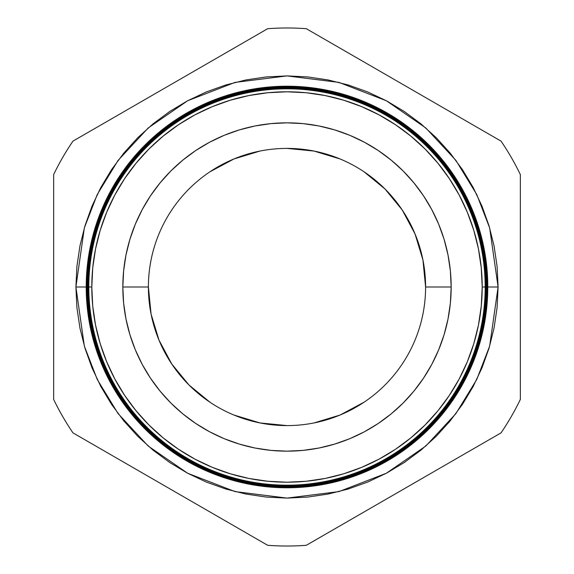 <?xml version="1.0" encoding="UTF-8"?>
<svg xmlns="http://www.w3.org/2000/svg" width="574" height="574" viewBox="0 0 574 574"><rect width="100%" height="100%" fill="white"/><g stroke="black" fill="none" stroke-linecap="round" stroke-linejoin="round"><path stroke-width="0.86" d="M210.019 402.252L188.997 385.003L171.762 364.002L158.955 340.038L151.062 314.035L148.401 286.928M209.998 171.762L233.962 158.955L259.965 151.062M286.957 148.401L314.035 151.062L340.038 158.955M363.981 171.748L385.003 188.997L402.238 209.998L415.045 233.962L422.938 259.965L425.599 287.072M364.002 402.238L340.038 415.045L314.035 422.938M287.043 425.599L259.965 422.938L233.962 415.045M209.998 402.238L188.997 385.003L171.762 364.002M364.002 171.762L385.003 188.997L402.238 209.998M87.872 287L75.904 287L84.349 227.892L97.257 194.5L118.129 160.347L148.2 127.959L187.662 100.744L235.039 82.405L287 75.904L338.961 82.405L386.338 100.744L425.8 127.959L455.871 160.347L476.743 194.5L489.651 227.892L498.096 287L487.785 287A200.785 200.785 0 0 1 287 487.785A200.785 200.785 0 0 1 86.215 287A200.785 200.785 0 0 0 287 487.785A200.785 200.785 0 0 0 487.785 287L487.527 287A200.527 200.527 0 0 1 287 487.527A200.527 200.527 0 0 1 86.473 287L86.229 287A200.771 200.771 0 0 0 287 487.771A200.771 200.771 0 0 0 487.771 287A200.771 200.771 0 0 1 287 487.771A200.771 200.771 0 0 1 86.229 287L86.229 287A200.771 200.771 0 0 1 287 86.229A200.771 200.771 0 0 1 487.771 287L487.785 287A200.785 200.785 0 0 0 287 86.215A200.785 200.785 0 0 0 86.215 287A200.785 200.785 0 0 1 287 86.215A200.785 200.785 0 0 1 487.785 287M485.231 287A198.231 198.231 0 0 1 287 485.231A198.231 198.231 0 0 1 88.769 287L88.597 287A198.403 198.403 0 0 0 287 485.403A198.403 198.403 0 0 0 485.403 287L482.203 287A195.203 195.203 0 0 1 287 482.203A195.203 195.203 0 0 1 91.797 287L88.819 287A198.181 198.181 0 0 0 287 485.181A198.181 198.181 0 0 0 485.181 287A198.181 198.181 0 0 1 287 485.181A198.181 198.181 0 0 1 88.819 287L88.769 287A198.231 198.231 0 0 0 287 485.231A198.231 198.231 0 0 0 485.231 287A198.231 198.231 0 0 0 287 88.769A198.231 198.231 0 0 0 88.769 287L88.819 287A198.181 198.181 0 0 1 287 88.819A198.181 198.181 0 0 1 485.181 287L485.403 287A198.403 198.403 0 0 1 287 485.403A198.403 198.403 0 0 1 88.597 287L88.339 287A198.661 198.661 0 0 0 287 485.661A198.661 198.661 0 0 0 485.661 287L485.489 287A198.489 198.489 0 0 1 287 485.489A198.489 198.489 0 0 1 88.511 287A198.489 198.489 0 0 0 287 485.489A198.489 198.489 0 0 0 485.489 287L485.489 287A198.489 198.489 0 0 0 287 88.511A198.489 198.489 0 0 0 88.511 287L88.597 287A198.403 198.403 0 0 1 287 88.597A198.403 198.403 0 0 1 485.403 287A198.403 198.403 0 0 0 287 88.597A198.403 198.403 0 0 0 88.597 287L88.769 287A198.231 198.231 0 0 1 287 88.769A198.231 198.231 0 0 1 485.231 287M485.74 287A198.74 198.74 0 0 1 287 485.74A198.74 198.74 0 0 1 88.26 287L88.073 287A198.927 198.927 0 0 0 287 485.927A198.927 198.927 0 0 0 485.927 287L485.661 287A198.661 198.661 0 0 1 287 485.661A198.661 198.661 0 0 1 88.339 287L88.26 287A198.74 198.74 0 0 0 287 485.74A198.74 198.74 0 0 0 485.74 287A198.74 198.74 0 0 0 287 88.26A198.74 198.74 0 0 0 88.26 287L88.339 287A198.661 198.661 0 0 1 287 88.339A198.661 198.661 0 0 1 485.661 287L485.927 287A198.927 198.927 0 0 1 287 485.927A198.927 198.927 0 0 1 88.073 287L87.808 287A199.192 199.192 0 0 0 287 486.192A199.192 199.192 0 0 0 486.192 287L485.999 287A198.999 198.999 0 0 1 287 485.999A198.999 198.999 0 0 1 88.001 287A198.999 198.999 0 0 0 287 485.999A198.999 198.999 0 0 0 485.999 287L485.999 287A198.999 198.999 0 0 0 287 88.001A198.999 198.999 0 0 0 88.001 287L88.073 287A198.927 198.927 0 0 1 287 88.073A198.927 198.927 0 0 1 485.927 287A198.927 198.927 0 0 0 287 88.073A198.927 198.927 0 0 0 88.073 287L88.26 287A198.74 198.74 0 0 1 287 88.26A198.74 198.74 0 0 1 485.74 287M486.25 287A199.25 199.25 0 0 1 287 486.25A199.25 199.25 0 0 1 87.75 287L87.549 287A199.451 199.451 0 0 0 287 486.451A199.451 199.451 0 0 0 486.451 287L486.192 287A199.192 199.192 0 0 1 287 486.192A199.192 199.192 0 0 1 87.808 287L87.75 287A199.25 199.25 0 0 0 287 486.25A199.25 199.25 0 0 0 486.25 287A199.25 199.25 0 0 0 287 87.75A199.25 199.25 0 0 0 87.75 287L87.808 287A199.192 199.192 0 0 1 287 87.808A199.192 199.192 0 0 1 486.192 287L486.451 287A199.451 199.451 0 0 1 287 486.451A199.451 199.451 0 0 1 87.549 287L87.284 287A199.716 199.716 0 0 0 287 486.716A199.716 199.716 0 0 0 486.716 287L486.508 287A199.508 199.508 0 0 1 287 486.508A199.508 199.508 0 0 1 87.492 287A199.508 199.508 0 0 0 287 486.508A199.508 199.508 0 0 0 486.508 287L486.508 287A199.508 199.508 0 0 0 287 87.492A199.508 199.508 0 0 0 87.492 287L87.549 287A199.451 199.451 0 0 1 287 87.549A199.451 199.451 0 0 1 486.451 287A199.451 199.451 0 0 0 287 87.549A199.451 199.451 0 0 0 87.549 287L87.75 287A199.25 199.25 0 0 1 287 87.75A199.25 199.25 0 0 1 486.25 287M486.759 287A199.759 199.759 0 0 1 287 486.759A199.759 199.759 0 0 1 87.241 287L87.018 287A199.982 199.982 0 0 0 287 486.982A199.982 199.982 0 0 0 486.982 287L486.716 287A199.716 199.716 0 0 1 287 486.716A199.716 199.716 0 0 1 87.284 287L87.241 287A199.759 199.759 0 0 0 287 486.759A199.759 199.759 0 0 0 486.759 287A199.759 199.759 0 0 0 287 87.241A199.759 199.759 0 0 0 87.241 287L87.284 287A199.716 199.716 0 0 1 287 87.284A199.716 199.716 0 0 1 486.716 287L486.982 287A199.982 199.982 0 0 1 287 486.982A199.982 199.982 0 0 1 87.018 287L86.76 287A200.24 200.24 0 0 0 287 487.24A200.24 200.24 0 0 0 487.24 287L487.017 287A200.017 200.017 0 0 1 287 487.017A200.017 200.017 0 0 1 86.983 287A200.017 200.017 0 0 0 287 487.017A200.017 200.017 0 0 0 487.017 287L487.017 287A200.017 200.017 0 0 0 287 86.983A200.017 200.017 0 0 0 86.983 287L87.018 287A199.982 199.982 0 0 1 287 87.018A199.982 199.982 0 0 1 486.982 287A199.982 199.982 0 0 0 287 87.018A199.982 199.982 0 0 0 87.018 287L87.241 287A199.759 199.759 0 0 1 287 87.241A199.759 199.759 0 0 1 486.759 287M487.276 287A200.276 200.276 0 0 1 287 487.276A200.276 200.276 0 0 1 86.724 287L86.495 287A200.505 200.505 0 0 0 287 487.505A200.505 200.505 0 0 0 487.505 287L487.24 287A200.24 200.24 0 0 1 287 487.24A200.24 200.24 0 0 1 86.76 287L86.724 287A200.276 200.276 0 0 0 287 487.276A200.276 200.276 0 0 0 487.276 287A200.276 200.276 0 0 0 287 86.724A200.276 200.276 0 0 0 86.724 287L86.76 287A200.24 200.24 0 0 1 287 86.76A200.24 200.24 0 0 1 487.24 287L487.505 287A200.505 200.505 0 0 1 287 487.505A200.505 200.505 0 0 1 86.495 287L86.473 287A200.527 200.527 0 0 0 287 487.527A200.527 200.527 0 0 0 487.527 287L487.527 287A200.527 200.527 0 0 0 287 86.473A200.527 200.527 0 0 0 86.473 287L86.495 287A200.505 200.505 0 0 1 287 86.495A200.505 200.505 0 0 1 487.505 287A200.505 200.505 0 0 0 287 86.495A200.505 200.505 0 0 0 86.495 287L86.724 287A200.276 200.276 0 0 1 287 86.724A200.276 200.276 0 0 1 487.276 287M148.401 287A138.599 138.599 0 0 1 287 148.401A138.599 138.599 0 0 1 425.599 287A138.599 138.599 0 0 0 287 148.401A138.599 138.599 0 0 0 148.401 287L122.836 287A164.164 164.164 0 0 1 287 122.836A164.164 164.164 0 0 1 451.164 287L425.599 287L451.164 287L450.375 303.094L448.014 319.029L444.097 334.656L438.672 349.824L431.784 364.39L423.497 378.209L413.904 391.145L403.084 403.084L391.145 413.904L378.209 423.497L364.39 431.784L349.824 438.672L334.656 444.097L319.029 448.014L303.094 450.375L287 451.164L270.906 450.375L254.971 448.014L239.344 444.097L224.176 438.672L209.61 431.784L195.791 423.497L182.855 413.904L170.916 403.084L160.096 391.145L150.503 378.209L142.216 364.39L135.328 349.824L129.903 334.656L125.986 319.029L123.625 303.094L122.836 287L123.625 270.906L125.986 254.971L129.903 239.344L135.328 224.176L142.216 209.61L150.503 195.791L160.096 182.855L170.916 170.916L182.855 160.096L195.791 150.503L209.61 142.216L224.176 135.328L239.344 129.903L254.971 125.986L270.906 123.625L287 122.836L303.094 123.625L319.029 125.986L334.656 129.903L349.824 135.328L364.39 142.216L378.209 150.503L391.145 160.096L403.084 170.916L413.904 182.855L423.497 195.791L431.784 209.61L438.672 224.176L444.097 239.344L448.014 254.971L450.375 270.906L451.164 287A164.164 164.164 0 0 1 287 451.164A164.164 164.164 0 0 1 122.836 287L148.401 287A138.599 138.599 0 0 0 287 425.599A138.599 138.599 0 0 0 425.599 287A138.599 138.599 0 0 1 287 425.599A138.599 138.599 0 0 1 148.401 287M72.963 432.875L267.685 545.3A259.025 259.025 0 0 0 306.315 545.3L501.037 432.875A259.025 259.025 0 0 0 520.353 399.425L520.353 174.575A259.025 259.025 0 0 0 501.037 141.125L306.315 28.7A259.025 259.025 0 0 0 267.685 28.7L72.963 141.125A259.025 259.025 0 0 0 53.647 174.575L53.647 399.425A259.025 259.025 0 0 0 72.963 432.875A259.025 259.025 0 0 1 53.647 399.425L53.647 174.575A259.025 259.025 0 0 1 72.963 141.125L267.685 28.7A259.025 259.025 0 0 1 306.315 28.7L501.037 141.125A259.025 259.025 0 0 1 520.353 174.575L520.353 399.425A259.025 259.025 0 0 1 501.037 432.875L306.315 545.3A259.025 259.025 0 0 1 267.685 545.3L72.963 432.875M486.128 287L498.096 287L497.077 307.693L494.035 328.185L489.005 348.274L482.024 367.783L473.17 386.51L462.515 404.275L450.174 420.914L436.269 436.269L420.914 450.174L404.275 462.515L386.51 473.17L367.783 482.024L348.274 489.005L328.185 494.035L307.693 497.077L287 498.096L266.307 497.077L245.816 494.035L225.726 489.005L206.217 482.024L187.49 473.17L169.725 462.515L153.086 450.174L137.731 436.269L123.826 420.914L111.485 404.275L100.83 386.51L91.976 367.783L84.995 348.274L79.965 328.185L76.923 307.693L75.904 287L76.923 266.307L79.965 245.816L84.995 225.726L91.976 206.217L100.83 187.49L111.485 169.725L123.826 153.086L137.731 137.731L153.086 123.826L169.725 111.485L187.49 100.83L206.217 91.976L225.726 84.995L245.816 79.965L266.307 76.923L287 75.904L307.693 76.923L328.185 79.965L348.274 84.995L367.783 91.976L386.51 100.83L404.275 111.485L420.914 123.826L436.269 137.731L450.174 153.086L462.515 169.725L473.17 187.49L482.024 206.217L489.005 225.726L494.035 245.816L497.077 266.307L498.096 287L489.651 346.108L476.743 379.5L455.871 413.653L425.8 446.041L386.338 473.256L338.961 491.595L287 498.096L235.039 491.595L187.662 473.256L148.2 446.041L118.129 413.653L97.257 379.5L84.349 346.108L75.904 287L86.215 287M482.203 287L481.263 267.864L478.451 248.915L473.801 230.332L467.344 212.301L459.157 194.981L449.306 178.55L437.897 163.167L425.033 148.967L410.833 136.103L395.45 124.694L379.019 114.843L361.699 106.656L343.668 100.199L325.085 95.549L306.136 92.737L287 91.797L267.864 92.737L248.915 95.549L230.332 100.199L212.301 106.656L194.981 114.843L178.55 124.694L163.167 136.103L148.967 148.967L136.103 163.167L124.694 178.55L114.843 194.981L106.656 212.301L100.199 230.332L95.549 248.915L92.737 267.864L91.797 287L92.737 306.136L95.549 325.085L100.199 343.668L106.656 361.699L114.843 379.019L124.694 395.45L136.103 410.833L148.967 425.033L163.167 437.897L178.55 449.306L194.981 459.157L212.301 467.344L230.332 473.801L248.915 478.451L267.864 481.263L287 482.203L306.136 481.263L325.085 478.451L343.668 473.801L361.699 467.344L379.019 459.157L395.45 449.306L410.833 437.897L425.033 425.033L437.897 410.833L449.306 395.45L459.157 379.019L467.344 361.699L473.801 343.668L478.451 325.085L481.263 306.136L482.203 287L485.181 287A198.181 198.181 0 0 0 287 88.819A198.181 198.181 0 0 0 88.819 287L91.797 287A195.203 195.203 0 0 1 287 91.797A195.203 195.203 0 0 1 482.203 287M487.771 287A200.771 200.771 0 0 0 287 86.229A200.771 200.771 0 0 0 86.229 287L86.473 287A200.527 200.527 0 0 1 287 86.473A200.527 200.527 0 0 1 487.527 287L487.771 287M487.24 287A200.24 200.24 0 0 0 287 86.76A200.24 200.24 0 0 0 86.76 287L86.983 287A200.017 200.017 0 0 1 287 86.983A200.017 200.017 0 0 1 487.017 287L487.24 287M486.716 287A199.716 199.716 0 0 0 287 87.284A199.716 199.716 0 0 0 87.284 287L87.492 287A199.508 199.508 0 0 1 287 87.492A199.508 199.508 0 0 1 486.508 287L486.716 287M486.192 287A199.192 199.192 0 0 0 287 87.808A199.192 199.192 0 0 0 87.808 287L88.001 287A198.999 198.999 0 0 1 287 88.001A198.999 198.999 0 0 1 485.999 287L486.192 287M485.661 287A198.661 198.661 0 0 0 287 88.339A198.661 198.661 0 0 0 88.339 287L88.511 287A198.489 198.489 0 0 1 287 88.511A198.489 198.489 0 0 1 485.489 287L485.661 287"/></g></svg>
